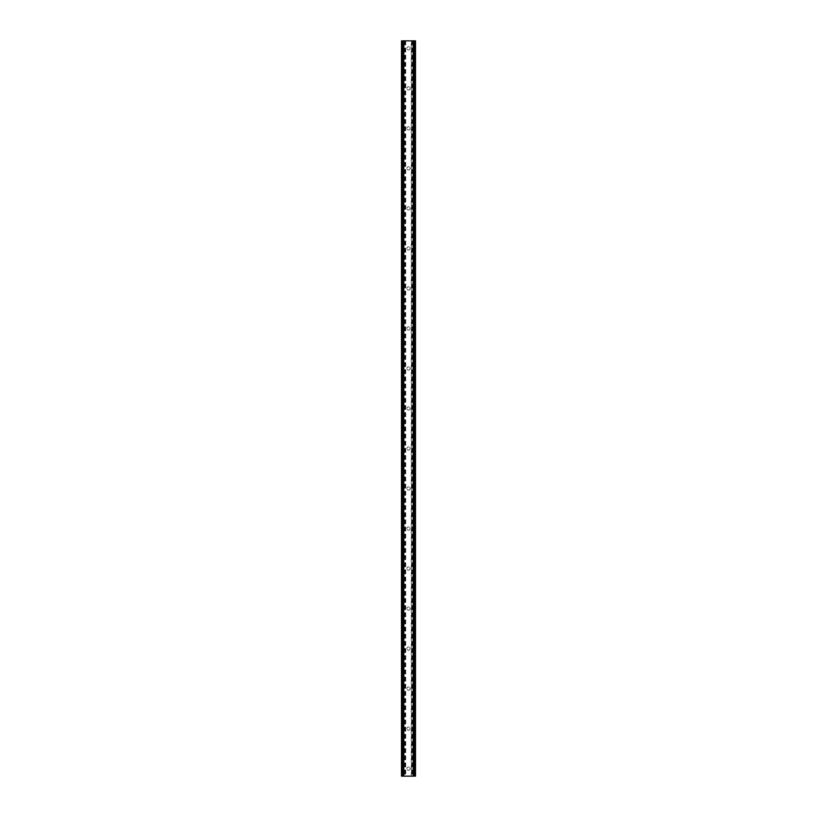 <?xml version="1.0" encoding="UTF-8"?>
<svg xmlns="http://www.w3.org/2000/svg" width="817" height="817" viewBox="0 0 817 817"><rect width="100%" height="100%" fill="white"/><g stroke="black" fill="none" stroke-linecap="round" stroke-linejoin="round"><path stroke-width="0.61" stroke-dasharray="4.08 3.06" d="M410.124 48.356A1.624 1.624 0 0 1 408.5 49.98A1.624 1.624 0 0 1 406.876 48.356A1.624 1.624 0 0 0 408.5 49.98A1.624 1.624 0 0 0 410.124 48.356A1.624 1.624 0 0 0 408.5 46.732A1.624 1.624 0 0 0 406.876 48.356A1.624 1.624 0 0 1 408.5 46.732A1.624 1.624 0 0 1 410.124 48.356M410.124 88.369A1.624 1.624 0 0 1 408.5 89.993A1.624 1.624 0 0 1 406.876 88.369A1.624 1.624 0 0 0 408.5 89.993A1.624 1.624 0 0 0 410.124 88.369A1.624 1.624 0 0 0 408.5 86.745A1.624 1.624 0 0 0 406.876 88.369A1.624 1.624 0 0 1 408.5 86.745A1.624 1.624 0 0 1 410.124 88.369M410.124 128.381A1.624 1.624 0 0 1 408.5 130.015A1.624 1.624 0 0 1 406.876 128.381A1.624 1.624 0 0 0 408.5 130.015A1.624 1.624 0 0 0 410.124 128.381A1.624 1.624 0 0 0 408.5 126.758A1.624 1.624 0 0 0 406.876 128.381A1.624 1.624 0 0 1 408.5 126.758A1.624 1.624 0 0 1 410.124 128.381M410.124 168.404A1.624 1.624 0 0 1 408.5 170.028A1.624 1.624 0 0 1 406.876 168.404A1.624 1.624 0 0 0 408.5 170.028A1.624 1.624 0 0 0 410.124 168.404A1.624 1.624 0 0 0 408.5 166.78A1.624 1.624 0 0 0 406.876 168.404A1.624 1.624 0 0 1 408.5 166.78A1.624 1.624 0 0 1 410.124 168.404M410.124 208.417A1.624 1.624 0 0 1 408.5 210.04A1.624 1.624 0 0 1 406.876 208.417A1.624 1.624 0 0 0 408.5 210.04A1.624 1.624 0 0 0 410.124 208.417A1.624 1.624 0 0 0 408.5 206.793A1.624 1.624 0 0 0 406.876 208.417A1.624 1.624 0 0 1 408.5 206.793A1.624 1.624 0 0 1 410.124 208.417M410.124 248.439A1.624 1.624 0 0 1 408.5 250.063A1.624 1.624 0 0 1 406.876 248.439A1.624 1.624 0 0 0 408.5 250.063A1.624 1.624 0 0 0 410.124 248.439A1.624 1.624 0 0 0 408.5 246.805A1.624 1.624 0 0 0 406.876 248.439A1.624 1.624 0 0 1 408.5 246.805A1.624 1.624 0 0 1 410.124 248.439M410.124 288.452A1.624 1.624 0 0 1 408.5 290.076A1.624 1.624 0 0 1 406.876 288.452A1.624 1.624 0 0 0 408.5 290.076A1.624 1.624 0 0 0 410.124 288.452A1.624 1.624 0 0 0 408.5 286.828A1.624 1.624 0 0 0 406.876 288.452A1.624 1.624 0 0 1 408.5 286.828A1.624 1.624 0 0 1 410.124 288.452M410.124 328.465A1.624 1.624 0 0 1 408.5 330.088A1.624 1.624 0 0 1 406.876 328.465A1.624 1.624 0 0 0 408.5 330.088A1.624 1.624 0 0 0 410.124 328.465A1.624 1.624 0 0 0 408.5 326.841A1.624 1.624 0 0 0 406.876 328.465A1.624 1.624 0 0 1 408.5 326.841A1.624 1.624 0 0 1 410.124 328.465M410.124 368.487A1.624 1.624 0 0 1 408.5 370.111A1.624 1.624 0 0 1 406.876 368.487A1.624 1.624 0 0 0 408.5 370.111A1.624 1.624 0 0 0 410.124 368.487A1.624 1.624 0 0 0 408.5 366.853A1.624 1.624 0 0 0 406.876 368.487A1.624 1.624 0 0 1 408.5 366.853A1.624 1.624 0 0 1 410.124 368.487M410.124 408.5A1.624 1.624 0 0 1 408.5 410.124A1.624 1.624 0 0 1 406.876 408.5A1.624 1.624 0 0 0 408.5 410.124A1.624 1.624 0 0 0 410.124 408.5A1.624 1.624 0 0 0 408.5 406.876A1.624 1.624 0 0 0 406.876 408.5A1.624 1.624 0 0 1 408.5 406.876A1.624 1.624 0 0 1 410.124 408.5M410.124 448.513A1.624 1.624 0 0 1 408.5 450.147A1.624 1.624 0 0 1 406.876 448.513A1.624 1.624 0 0 0 408.5 450.147A1.624 1.624 0 0 0 410.124 448.513A1.624 1.624 0 0 0 408.5 446.889A1.624 1.624 0 0 0 406.876 448.513A1.624 1.624 0 0 1 408.5 446.889A1.624 1.624 0 0 1 410.124 448.513M410.124 488.535A1.624 1.624 0 0 1 408.5 490.159A1.624 1.624 0 0 1 406.876 488.535A1.624 1.624 0 0 0 408.5 490.159A1.624 1.624 0 0 0 410.124 488.535A1.624 1.624 0 0 0 408.5 486.912A1.624 1.624 0 0 0 406.876 488.535A1.624 1.624 0 0 1 408.5 486.912A1.624 1.624 0 0 1 410.124 488.535M410.124 528.548A1.624 1.624 0 0 1 408.5 530.172A1.624 1.624 0 0 1 406.876 528.548A1.624 1.624 0 0 0 408.5 530.172A1.624 1.624 0 0 0 410.124 528.548A1.624 1.624 0 0 0 408.5 526.924A1.624 1.624 0 0 0 406.876 528.548A1.624 1.624 0 0 1 408.5 526.924A1.624 1.624 0 0 1 410.124 528.548M410.124 568.561A1.624 1.624 0 0 1 408.5 570.195A1.624 1.624 0 0 1 406.876 568.561A1.624 1.624 0 0 0 408.5 570.195A1.624 1.624 0 0 0 410.124 568.561A1.624 1.624 0 0 0 408.5 566.937A1.624 1.624 0 0 0 406.876 568.561A1.624 1.624 0 0 1 408.5 566.937A1.624 1.624 0 0 1 410.124 568.561M410.124 608.583A1.624 1.624 0 0 1 408.5 610.207A1.624 1.624 0 0 1 406.876 608.583A1.624 1.624 0 0 0 408.5 610.207A1.624 1.624 0 0 0 410.124 608.583A1.624 1.624 0 0 0 408.5 606.96A1.624 1.624 0 0 0 406.876 608.583A1.624 1.624 0 0 1 408.5 606.96A1.624 1.624 0 0 1 410.124 608.583M410.124 648.596A1.624 1.624 0 0 1 408.5 650.22A1.624 1.624 0 0 1 406.876 648.596A1.624 1.624 0 0 0 408.5 650.22A1.624 1.624 0 0 0 410.124 648.596A1.624 1.624 0 0 0 408.5 646.972A1.624 1.624 0 0 0 406.876 648.596A1.624 1.624 0 0 1 408.5 646.972A1.624 1.624 0 0 1 410.124 648.596M410.124 688.619A1.624 1.624 0 0 1 408.5 690.242A1.624 1.624 0 0 1 406.876 688.619A1.624 1.624 0 0 0 408.5 690.242A1.624 1.624 0 0 0 410.124 688.619A1.624 1.624 0 0 0 408.5 686.985A1.624 1.624 0 0 0 406.876 688.619A1.624 1.624 0 0 1 408.5 686.985A1.624 1.624 0 0 1 410.124 688.619M410.124 728.631A1.624 1.624 0 0 1 408.5 730.255A1.624 1.624 0 0 1 406.876 728.631A1.624 1.624 0 0 0 408.5 730.255A1.624 1.624 0 0 0 410.124 728.631A1.624 1.624 0 0 0 408.5 727.007A1.624 1.624 0 0 0 406.876 728.631A1.624 1.624 0 0 1 408.5 727.007A1.624 1.624 0 0 1 410.124 728.631M410.124 768.644A1.624 1.624 0 0 1 408.5 770.268A1.624 1.624 0 0 1 406.876 768.644A1.624 1.624 0 0 0 408.5 770.268A1.624 1.624 0 0 0 410.124 768.644A1.624 1.624 0 0 0 408.5 767.02A1.624 1.624 0 0 0 406.876 768.644A1.624 1.624 0 0 1 408.5 767.02A1.624 1.624 0 0 1 410.124 768.644M410.236 40.85L408.929 40.85L410.236 40.85M408.929 40.85L410.41 40.85L408.929 40.85M406.315 40.85L408.061 40.85L406.315 40.85M411.278 40.85L415.506 40.85L415.506 776.15L401.494 776.15L401.494 40.85L411.278 40.85L411.278 776.15M402.301 40.85L403.843 40.85L401.494 40.85L402.301 40.85L402.301 776.15L401.586 776.15L403.731 776.15L402.301 776.15M413.494 40.85L415.383 40.85L413.494 40.85L413.269 776.15L415.506 776.15L413.504 776.15M406.764 776.15L408.071 776.15L406.764 776.15M408.071 776.15L406.59 776.15L408.071 776.15M413.157 776.15L413.157 40.85L413.157 776.15M403.843 776.15L403.843 40.85L403.843 776.15M405.722 40.85L405.722 776.15M405.477 40.85L405.477 776.15M404.875 40.85L404.875 776.15M404.619 40.85L404.619 776.15M402.25 40.85L402.25 776.15M403.629 40.85L403.629 776.15M403.506 40.85L403.506 776.15M401.494 40.85L401.494 776.15M413.371 40.85L413.371 776.15M415.506 40.85L415.506 776.15M414.75 40.85L414.75 776.15M412.381 40.85L412.381 776.15M412.125 40.85L412.125 776.15M411.523 40.85L411.523 776.15M401.617 40.85L401.617 776.15L401.586 40.85M403.731 40.85L403.731 776.15L403.731 40.85M402.127 40.85L402.127 776.15M415.414 40.85L415.414 776.15L415.383 40.85M414.873 40.85L414.873 776.15M414.699 40.85L414.699 776.15M413.269 40.85L413.269 776.15L413.269 40.85"/><path stroke-width="1.23" d="M414.699 40.85L401.494 40.85L401.494 776.15L415.506 776.15L415.506 40.85L414.699 40.85L414.699 776.15M403.496 40.85L403.506 776.15L403.496 40.85M413.504 776.15L413.494 40.85L413.504 776.15M401.494 40.85L401.494 776.15M403.823 40.85L403.823 776.15M413.177 40.85L413.177 776.15M415.506 40.85L415.506 776.15M401.586 40.85L401.586 776.15M402.127 40.85L402.127 776.15M402.301 40.85L402.301 776.15M403.588 40.85L403.588 776.15M413.412 40.85L413.412 776.15M414.873 40.85L414.873 776.15M415.414 40.85L415.414 776.15"/></g></svg>
